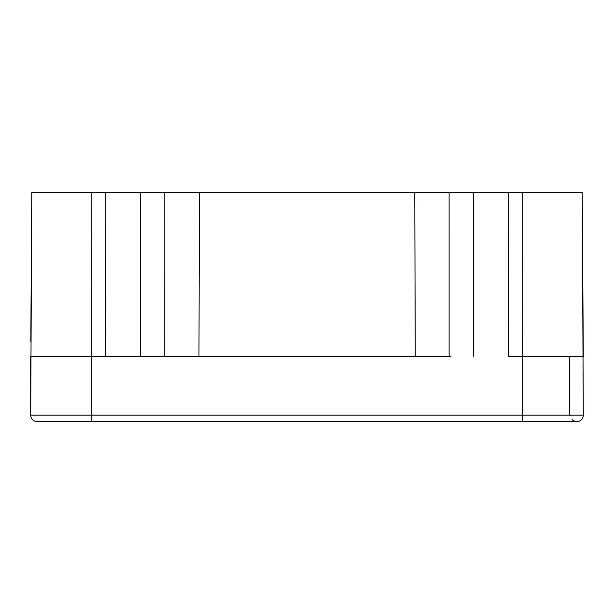 <?xml version="1.0" encoding="UTF-8"?>
<svg xmlns="http://www.w3.org/2000/svg" width="614" height="614" viewBox="0 0 614 614"><rect width="100%" height="100%" fill="white"/><g stroke="black" fill="none" stroke-linecap="round" stroke-linejoin="round"><path stroke-width="0.92" d="M540.22 192.374L541.195 192.374M69.374 192.374L31.782 192.374L30.7 415.141L30.7 356.742L91.256 356.742L91.133 192.374L414.788 192.374L415.248 356.742L91.256 356.742L91.256 415.141L522.744 415.141L522.744 356.742L583.3 356.742L582.218 192.374L583.3 415.141A6.485 6.485 0 0 1 576.815 421.626L575.195 421.427M198.759 356.742L450.983 356.742M466.77 421.626L361.462 421.626M575.84 421.626L37.185 421.626A6.485 6.485 90 0 1 30.7 415.141A6.485 6.485 0 0 0 37.185 421.626A6.485 6.485 90 0 1 30.7 415.141L91.256 415.141L91.256 421.626M88.662 421.626L57.302 421.626M556.913 421.626L494.193 421.626M583.3 415.141L583.3 415.141A6.485 6.485 0 0 1 576.815 421.626A6.485 6.485 0 0 0 583.3 415.141L522.744 415.141L522.744 421.626M449.118 356.742L449.11 192.374L508.806 192.374L414.788 192.374M44.868 192.374L88.662 192.374M508.806 192.374L522.813 192.374L522.744 356.742L508.361 356.742L508.806 192.374M583.3 356.726L582.218 192.374L522.813 192.374M542.047 192.374L582.003 192.374M541.157 192.374L540.151 192.374M582.049 192.374L544.488 192.374M91.133 192.374L31.782 192.374L71.846 192.374L31.782 192.374L30.8 341.837M73.204 192.374L74.355 192.374M140.499 356.734L140.514 192.374L164.805 192.374L164.79 356.742M525.553 192.374L556.913 192.374M199.427 192.374L198.967 356.742M105.639 356.742L105.194 192.374M473.455 356.742L473.455 192.374M574.006 420.989L573.476 420.705M572.785 420.229L572.133 419.631M570.345 415.64L570.322 415.202M569.347 415.141L569.347 356.742"/></g></svg>
